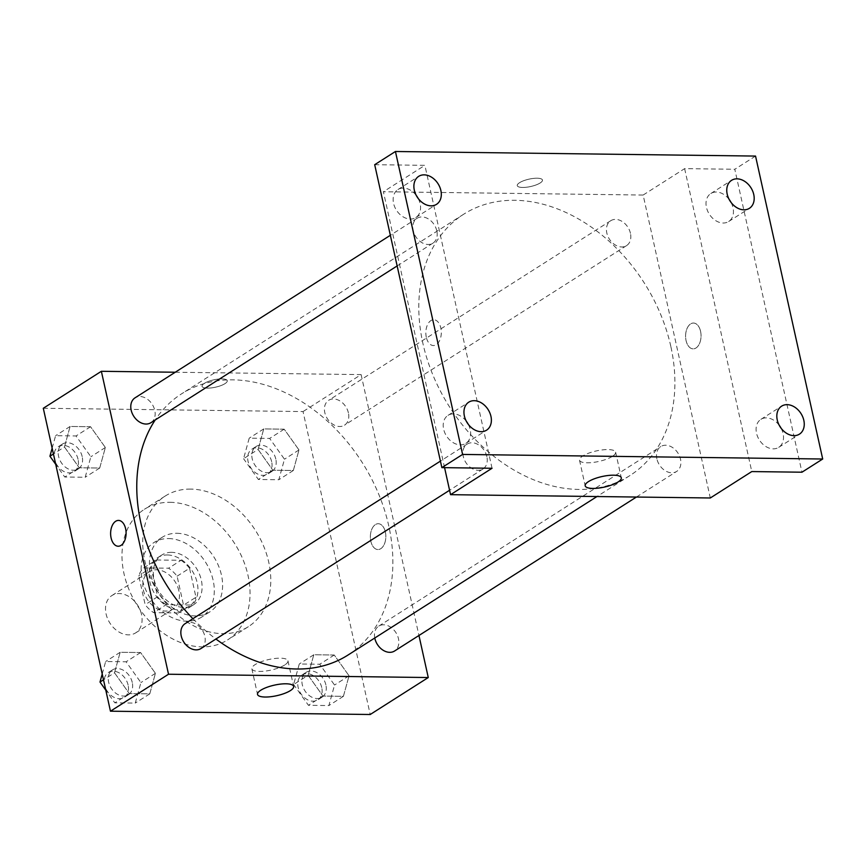 <?xml version="1.0" encoding="UTF-8"?>
<svg xmlns="http://www.w3.org/2000/svg" width="866" height="866" viewBox="0 0 866 866"><rect width="100%" height="100%" fill="white"/><g stroke="black" fill="none" stroke-linecap="round" stroke-linejoin="round"><path stroke-width="0.65" stroke-dasharray="4.33 3.25" d="M141.515 614.427A22.126 16.486 57.5 0 0 111.92 595.537A22.126 16.486 57.5 0 0 109.895 623.055A22.126 16.486 57.5 0 0 135.681 632.862A22.126 16.486 57.5 0 0 141.515 614.427M178.84 590.655A22.126 16.486 57.5 0 0 149.244 571.777A22.126 16.486 57.5 0 0 147.22 599.294A22.126 16.486 57.5 0 0 173.005 609.101A22.126 16.486 57.5 0 0 178.84 590.655M178.515 612.966L153.661 612.652A28.556 21.282 57.5 0 1 145.152 604.685L138.733 575.695A28.556 21.282 57.5 0 1 143.745 567.901L168.589 568.215A28.556 21.282 57.5 0 1 177.097 576.182L183.527 605.172A28.556 21.282 57.5 0 1 178.515 612.966L190.953 605.042L166.11 604.728L153.661 612.652M143.745 567.901L156.183 559.977L181.037 560.291L168.589 568.215M177.097 576.182L189.546 568.269L195.965 597.248L183.527 605.172M189.546 568.269A28.556 21.282 57.5 0 0 181.037 560.291M156.183 559.977A28.556 21.282 57.5 0 0 151.171 567.782L138.733 575.695M166.11 604.728A28.556 21.282 57.5 0 1 157.601 596.761L151.171 567.782M190.953 605.042A28.556 21.282 57.5 0 0 195.965 597.248M167.463 554.976A29.498 21.986 -122.5 0 1 195.207 576.604A29.498 21.986 -122.5 0 1 189.416 607.391A29.498 21.986 -122.5 0 1 155.025 594.314A29.498 21.986 -122.5 0 1 157.731 557.628A29.498 21.986 -122.5 0 1 167.463 554.976M171.609 552.335A29.498 21.986 57.5 0 0 161.877 554.987A29.498 21.986 57.5 0 0 159.171 591.684A29.498 21.986 57.5 0 0 193.562 604.749A29.498 21.986 57.5 0 0 201.334 580.177A29.498 21.986 57.5 0 0 171.609 552.335M157.601 596.761L145.152 604.685M168.556 538.565A44.242 32.973 -122.5 0 1 210.167 571.019A44.242 32.973 -122.5 0 1 201.486 617.198A44.242 32.973 -122.5 0 1 149.905 597.583A44.242 32.973 -122.5 0 1 153.953 542.549A44.242 32.973 -122.5 0 1 168.556 538.565M176.859 533.283A44.242 32.973 -122.5 0 1 218.47 565.736A44.242 32.973 -122.5 0 1 209.778 611.916A44.242 32.973 -122.5 0 1 158.197 592.301A44.242 32.973 -122.5 0 1 162.256 537.266A44.242 32.973 -122.5 0 1 176.859 533.283M169.985 502.302A77.431 57.708 -122.5 0 1 242.805 559.09A77.431 57.708 -122.5 0 1 227.596 639.909A77.431 57.708 -122.5 0 1 137.337 605.583A77.431 57.708 -122.5 0 1 144.427 509.273A77.431 57.708 -122.5 0 1 169.985 502.302M190.726 489.095A77.431 57.708 57.5 0 0 165.168 496.066A77.431 57.708 57.5 0 0 158.077 592.376A77.431 57.708 57.5 0 0 248.336 626.703A77.431 57.708 57.5 0 0 268.741 562.175A77.431 57.708 57.5 0 0 190.726 489.095M64.452 446.986L70.103 426.462L90.551 426.721L105.36 447.505L99.709 468.03L79.261 467.77L64.452 446.986L70.103 426.462L90.551 426.721L105.36 447.505L99.709 468.03L79.261 467.77L64.452 446.986L53.443 454M114.518 672.806L120.168 652.282L140.617 652.542L155.425 673.326L149.775 693.85L129.326 693.59L114.518 672.806L120.168 652.282L140.617 652.542L155.425 673.326L149.775 693.85L129.326 693.59L114.518 672.806L103.498 679.821M43.3 408.265L303.046 411.567L370.204 714.504M258.09 449.443L263.729 428.919L284.178 429.179L298.986 449.963L293.336 470.487L272.887 470.227L258.09 449.443L263.729 428.919L284.178 429.179L298.986 449.963L293.336 470.487L272.887 470.227L258.09 449.443L243.573 458.688L249.213 438.164L269.662 438.423L284.47 459.207L278.82 479.732L258.371 479.472L243.573 458.688M308.144 675.274L313.795 654.75L334.244 655.01L349.052 675.794L343.401 696.318L322.953 696.058L308.144 675.274L313.795 654.75L334.244 655.01L349.052 675.794L343.401 696.318L322.953 696.058L308.144 675.274L293.628 684.519L299.279 663.995L319.727 664.254L334.536 685.038L328.885 705.563L308.437 705.303L293.628 684.519M175.257 372.239L361.111 374.599L303.046 411.567M224.976 383.649A12.903 3.778 167.5 0 0 227.249 380.715A12.903 3.778 167.5 0 0 213.837 379.828A12.903 3.778 167.5 0 0 202.049 386.301A12.903 3.778 167.5 0 0 211.239 387.914A12.903 3.778 167.5 0 0 224.976 383.649A12.903 3.778 167.5 0 0 227.249 380.726A12.903 3.778 167.5 0 0 213.837 379.838A12.903 3.778 167.5 0 0 202.049 386.312A12.903 3.778 167.5 0 0 211.239 387.925A12.903 3.778 167.5 0 0 224.976 383.649M347.991 655.053A154.862 115.416 57.5 0 0 388.791 525.998A154.862 115.416 57.5 0 0 181.654 393.781A154.862 115.416 57.5 0 0 155.209 419.967M192.891 618.714A154.862 115.416 57.5 0 0 215.915 639.021M361.111 374.599L418.949 635.492M200.955 648.547A14.744 10.987 57.5 0 0 204.841 636.25A14.744 10.987 57.5 0 0 185.118 623.661M150.89 422.716A14.744 10.987 57.5 0 0 154.776 410.43A14.744 10.987 57.5 0 0 135.053 397.83M348.403 412.887A14.744 10.987 57.5 0 0 328.679 400.298A14.744 10.987 57.5 0 0 327.326 418.635A14.744 10.987 57.5 0 0 344.516 425.174A14.744 10.987 57.5 0 0 348.403 412.887M374.772 638.004A14.744 10.987 -122.5 0 1 378.745 626.118A14.744 10.987 -122.5 0 1 395.935 632.656A14.744 10.987 -122.5 0 1 394.582 651.005M385.359 532.016A12.903 7.729 -89.3 0 0 378.269 523.724A12.903 7.729 -89.3 0 0 370.367 536.53A12.903 7.729 -89.3 0 0 377.933 549.542A12.903 7.729 -89.3 0 0 385.359 532.016A12.903 7.729 -89.3 0 0 378.258 523.724A12.903 7.729 -89.3 0 0 370.367 536.53A12.903 7.729 -89.3 0 0 377.933 549.542A12.903 7.729 -89.3 0 0 385.359 532.016M118.523 520.423L118.523 520.423A12.903 7.729 90.7 0 1 126.09 533.424A12.903 7.729 90.7 0 1 118.198 546.23L118.187 546.23M284.719 664.991A18.5 5.412 -12.5 0 1 265.018 671.107A18.5 5.412 -12.5 0 1 251.854 668.801A18.5 5.412 -12.5 0 1 268.741 659.524A18.5 5.412 -12.5 0 1 287.967 660.801A18.5 5.412 -12.5 0 1 284.719 664.991M670.825 346.432A154.862 115.416 57.5 0 0 463.689 214.227A154.862 115.416 57.5 0 0 449.497 406.847A154.862 115.416 57.5 0 0 630.026 475.488A154.862 115.416 57.5 0 0 670.825 346.432M656.893 458.85A14.744 10.987 -122.5 0 1 660.78 446.564A14.744 10.987 -122.5 0 1 677.97 453.102A14.744 10.987 -122.5 0 1 676.627 471.45A14.744 10.987 -122.5 0 1 656.893 458.85M436.81 230.865A14.744 10.987 57.5 0 0 417.087 218.275A14.744 10.987 57.5 0 0 415.734 236.613A14.744 10.987 57.5 0 0 432.924 243.151A14.744 10.987 57.5 0 0 436.81 230.865M630.448 233.322A14.744 10.987 57.5 0 0 610.714 220.733A14.744 10.987 57.5 0 0 609.361 239.081A14.744 10.987 57.5 0 0 626.562 245.619A14.744 10.987 57.5 0 0 630.448 233.322M486.876 456.696A14.744 10.987 57.5 0 0 467.153 444.096A14.744 10.987 57.5 0 0 465.8 462.444A14.744 10.987 57.5 0 0 482.99 468.982A14.744 10.987 57.5 0 0 486.876 456.696M444.572 467.672L383.4 191.743L643.146 195.045L710.304 497.982M374.697 164.692L424.881 165.33L383.4 191.743M755.542 156.075L734.801 169.271L801.959 472.208M643.146 195.045L684.627 168.632L734.801 169.271M540.2 182.953A12.903 3.778 167.5 0 0 542.462 180.031A12.903 3.778 167.5 0 0 529.05 179.143A12.903 3.778 167.5 0 0 517.262 185.616A12.903 3.778 167.5 0 0 526.452 187.229A12.903 3.778 167.5 0 0 540.2 182.953A12.903 3.778 167.5 0 0 542.462 180.041A12.903 3.778 167.5 0 0 529.05 179.154A12.903 3.778 167.5 0 0 517.273 185.627A12.903 3.778 167.5 0 0 526.452 187.24A12.903 3.778 167.5 0 0 540.2 182.964M492.04 468.268L424.881 165.33M426.31 337.264A12.903 7.729 90.7 0 1 433.736 319.738A12.903 7.729 90.7 0 1 441.303 332.739A12.903 7.729 90.7 0 1 433.411 345.545A12.903 7.729 90.7 0 1 426.31 337.264M684.627 168.632L751.785 471.569M700.572 331.332A12.903 7.729 -89.3 0 0 693.482 323.04A12.903 7.729 -89.3 0 0 685.591 335.846A12.903 7.729 -89.3 0 0 693.157 348.857A12.903 7.729 -89.3 0 0 700.572 331.332A12.903 7.729 -89.3 0 0 693.482 323.04A12.903 7.729 -89.3 0 0 685.58 335.846A12.903 7.729 -89.3 0 0 693.146 348.857A12.903 7.729 -89.3 0 0 700.572 331.332M426.321 337.264A12.903 7.729 90.7 0 1 433.747 319.738A12.903 7.729 90.7 0 1 441.314 332.739A12.903 7.729 90.7 0 1 433.411 345.545A12.903 7.729 90.7 0 1 426.321 337.264M612.37 456.382A18.5 5.412 -12.5 0 1 592.68 462.498A18.5 5.412 -12.5 0 1 579.516 460.192A18.5 5.412 -12.5 0 1 596.403 450.915A18.5 5.412 -12.5 0 1 615.629 452.193A18.5 5.412 -12.5 0 1 612.37 456.382M416.254 195.424A16.595 12.362 57.5 0 0 397.949 189.557A16.595 12.362 57.5 0 0 394.69 206.877A16.595 12.362 57.5 0 0 410.3 219.044A16.595 12.362 57.5 0 0 415.777 217.55A16.595 12.362 57.5 0 0 418.202 198.476M466.319 421.244A16.595 12.362 57.5 0 0 448.014 415.377A16.595 12.362 57.5 0 0 444.756 432.697A16.595 12.362 57.5 0 0 460.366 444.864A16.595 12.362 57.5 0 0 465.832 443.37A16.595 12.362 57.5 0 0 468.268 424.308M729.129 199.397A16.595 12.362 57.5 0 0 710.824 193.529A16.595 12.362 57.5 0 0 707.565 210.849A16.595 12.362 57.5 0 0 723.175 223.017A16.595 12.362 57.5 0 0 728.652 221.523A16.595 12.362 57.5 0 0 731.077 202.46M779.194 425.228A16.595 12.362 57.5 0 0 760.889 419.361A16.595 12.362 57.5 0 0 757.631 436.68A16.595 12.362 57.5 0 0 773.241 448.848A16.595 12.362 57.5 0 0 778.707 447.354A16.595 12.362 57.5 0 0 781.143 428.28M325.887 684.919A14.744 10.987 57.5 0 0 306.163 672.33A14.744 10.987 57.5 0 0 304.81 690.678A14.744 10.987 57.5 0 0 322 697.217A14.744 10.987 57.5 0 0 325.887 684.919M313.795 654.75L299.279 663.995M334.244 655.01L319.727 664.254M349.052 675.794L334.536 685.038M343.401 696.318L328.885 705.563M322.953 696.058L308.437 705.303M321.741 687.561A14.744 10.987 57.5 0 0 302.017 674.971A14.744 10.987 57.5 0 0 300.664 693.32A14.744 10.987 57.5 0 0 317.854 699.858A14.744 10.987 57.5 0 0 321.741 687.561M102.22 674.019L105.652 661.527L126.1 661.786L140.909 682.57L135.258 703.095L114.81 702.835L105.804 690.191M132.26 682.462A14.744 10.987 57.5 0 0 112.537 669.873A14.744 10.987 57.5 0 0 111.184 688.221A14.744 10.987 57.5 0 0 128.374 694.748A14.744 10.987 57.5 0 0 132.26 682.462M120.168 652.282L105.652 661.527M140.617 652.542L126.1 661.786M155.425 673.326L140.909 682.57M149.775 693.85L135.258 703.095M129.326 693.59L114.81 702.835M128.114 685.103A14.744 10.987 57.5 0 0 108.391 672.514A14.744 10.987 57.5 0 0 107.038 690.852A14.744 10.987 57.5 0 0 124.228 697.39A14.744 10.987 57.5 0 0 128.114 685.103M275.821 459.099A14.744 10.987 57.5 0 0 256.098 446.51A14.744 10.987 57.5 0 0 254.745 464.847A14.744 10.987 57.5 0 0 271.935 471.385A14.744 10.987 57.5 0 0 275.821 459.099M263.729 428.919L249.213 438.164M284.178 429.179L269.662 438.423M298.986 449.963L284.47 459.207M293.336 470.487L278.82 479.732M272.887 470.227L258.371 479.472M271.675 461.74A14.744 10.987 57.5 0 0 251.952 449.151A14.744 10.987 57.5 0 0 250.599 467.488A14.744 10.987 57.5 0 0 267.789 474.027A14.744 10.987 57.5 0 0 271.675 461.74M52.155 448.187L55.586 435.695L76.035 435.955L90.843 456.75L85.193 477.274L64.744 477.014L55.738 464.36M82.194 456.631A14.744 10.987 57.5 0 0 62.471 444.041A14.744 10.987 57.5 0 0 61.118 462.39A14.744 10.987 57.5 0 0 78.308 468.928A14.744 10.987 57.5 0 0 82.194 456.631M70.103 426.462L55.586 435.695M90.551 426.721L76.035 435.955M105.36 447.505L90.843 456.75M99.709 468.03L85.193 477.274M79.261 467.77L64.744 477.014M78.048 459.272A14.744 10.987 57.5 0 0 58.325 446.683A14.744 10.987 57.5 0 0 56.972 465.031A14.744 10.987 57.5 0 0 74.162 471.569A14.744 10.987 57.5 0 0 78.048 459.272M135.681 632.862L173.005 609.101M111.92 595.537L149.244 571.777M161.877 554.987L157.731 557.628M193.562 604.749L189.416 607.391M162.256 537.266L153.953 542.549M209.778 611.916L201.486 617.198M165.168 496.066L144.427 509.273M248.336 626.703L227.596 639.909M251.854 668.801L257.527 694.413M287.967 660.801L293.639 686.413M463.689 214.227L181.654 393.781M630.026 475.488L596.966 496.543M636.423 497.041L676.627 471.45M378.745 626.118L660.78 446.564M417.087 218.275L390.35 235.292M432.924 243.151L397.148 265.938M610.714 220.733L328.679 400.298M626.562 245.619L344.516 425.174M467.153 444.096L440.415 461.123M482.99 468.982L449.584 490.253M579.516 460.192L585.189 485.804M615.629 452.193L621.301 477.805M415.777 217.55L436.507 204.344M397.949 189.557L418.689 176.35M728.652 221.523L749.382 208.327M710.824 193.529L731.564 180.334M778.707 447.354L799.448 434.147M760.889 419.361L781.63 406.154M465.832 443.37L486.573 430.175M448.014 415.377L468.755 402.181M306.163 672.33L302.017 674.971M322 697.217L317.854 699.858M112.537 669.873L108.391 672.514M128.374 694.748L124.228 697.39M256.098 446.51L251.952 449.151M271.935 471.385L267.789 474.027M62.471 444.041L58.325 446.683M78.308 468.928L74.162 471.569"/><path stroke-width="1.3" d="M418.949 635.492L428.269 677.537L370.204 714.504L110.458 711.202L43.3 408.265L101.365 371.298L175.257 372.239M155.209 419.967A154.862 115.416 57.5 0 0 192.891 618.714M215.915 639.021A154.862 115.416 57.5 0 0 347.991 655.053L596.966 496.543M428.269 677.537L168.524 674.235L101.365 371.298M440.415 461.123L185.118 623.661A14.744 10.987 57.5 0 0 183.765 642.009A14.744 10.987 57.5 0 0 200.955 648.547L449.584 490.253M390.35 235.292L135.053 397.83A14.744 10.987 57.5 0 0 133.7 416.178A14.744 10.987 57.5 0 0 150.89 422.716L397.148 265.938M636.423 497.041L394.582 651.005A14.744 10.987 -122.5 0 1 374.859 638.415A14.744 10.987 -122.5 0 1 374.772 638.004M168.524 674.235L110.458 711.202M290.391 690.603A18.5 5.412 -12.5 0 1 270.69 696.719A18.5 5.412 -12.5 0 1 257.527 694.413A18.5 5.412 -12.5 0 1 274.414 685.136A18.5 5.412 -12.5 0 1 293.639 686.413A18.5 5.412 -12.5 0 1 290.391 690.603M118.198 546.23A12.903 7.729 90.7 0 1 111.097 537.948A12.903 7.729 90.7 0 1 118.523 520.423A12.903 7.729 90.7 0 1 126.09 533.424A12.903 7.729 90.7 0 1 118.187 546.23A12.903 7.729 90.7 0 1 111.097 537.948A12.903 7.729 90.7 0 1 118.523 520.423M822.7 459.012L462.596 454.434L395.437 151.496L755.542 156.075L822.7 459.012L801.959 472.208L751.785 471.569L710.304 497.982L450.558 494.681L444.572 467.672M395.437 151.496L374.697 164.692L441.866 467.629L462.596 454.434M450.558 494.681L492.04 468.268L441.866 467.629M618.053 481.994A18.5 5.412 -12.5 0 1 598.352 488.11A18.5 5.412 -12.5 0 1 585.189 485.804A18.5 5.412 -12.5 0 1 602.076 476.527A18.5 5.412 -12.5 0 1 621.301 477.805A18.5 5.412 -12.5 0 1 618.053 481.994M418.202 198.476A16.595 12.362 57.5 0 0 416.254 195.424M468.268 424.308A16.595 12.362 57.5 0 0 466.319 421.244M731.077 202.46A16.595 12.362 57.5 0 0 729.129 199.397M781.143 428.28A16.595 12.362 57.5 0 0 779.194 425.228M474.232 400.687A16.595 12.362 -122.5 0 1 489.831 412.855A16.595 12.362 -122.5 0 1 486.573 430.175A16.595 12.362 -122.5 0 1 481.095 431.669A16.595 12.362 -122.5 0 1 465.497 419.501A16.595 12.362 -122.5 0 1 468.755 402.181A16.595 12.362 -122.5 0 1 474.232 400.687M787.107 404.66A16.595 12.362 -122.5 0 1 802.706 416.827A16.595 12.362 -122.5 0 1 799.448 434.147A16.595 12.362 -122.5 0 1 793.97 435.641A16.595 12.362 -122.5 0 1 778.372 423.474A16.595 12.362 -122.5 0 1 781.63 406.154A16.595 12.362 -122.5 0 1 787.107 404.66M737.042 178.84A16.595 12.362 -122.5 0 1 752.641 191.007A16.595 12.362 -122.5 0 1 749.382 208.327A16.595 12.362 -122.5 0 1 743.905 209.821A16.595 12.362 -122.5 0 1 728.306 197.643A16.595 12.362 -122.5 0 1 731.564 180.334A16.595 12.362 -122.5 0 1 737.042 178.84M424.167 174.856A16.595 12.362 -122.5 0 1 439.766 187.024A16.595 12.362 -122.5 0 1 436.507 204.344A16.595 12.362 -122.5 0 1 431.03 205.837A16.595 12.362 -122.5 0 1 415.431 193.67A16.595 12.362 -122.5 0 1 418.689 176.35A16.595 12.362 -122.5 0 1 424.167 174.856M105.804 690.191L100.001 682.051L102.22 674.019M103.498 679.821L100.001 682.051M55.738 464.36L49.936 456.23L52.155 448.187M53.443 454L49.936 456.23"/></g></svg>
